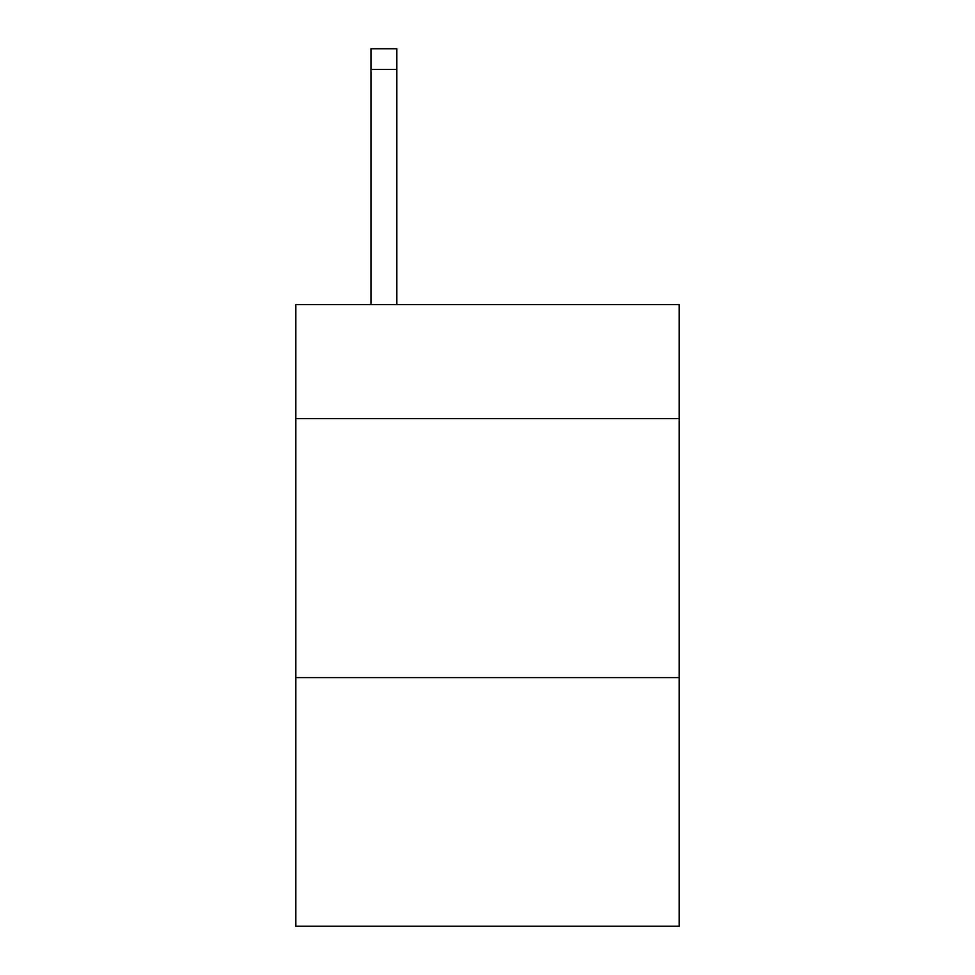 <?xml version="1.0" encoding="UTF-8"?>
<svg xmlns="http://www.w3.org/2000/svg" width="975" height="975" viewBox="0 0 975 975"><rect width="100%" height="100%" fill="white"/><g stroke="black" fill="none" stroke-linecap="round" stroke-linejoin="round"><path stroke-width="1.46" d="M679.161 418.604L679.161 304.639L295.839 304.639L295.839 418.604L679.161 418.604L679.161 926.25L295.839 926.25L295.839 418.604M679.161 677.613L295.839 677.613M396.849 304.639L396.849 69.469L370.951 69.469L370.951 48.75L396.849 48.75L396.849 69.469M370.951 304.639L370.951 69.469M396.849 48.75L370.951 48.75"/></g></svg>
